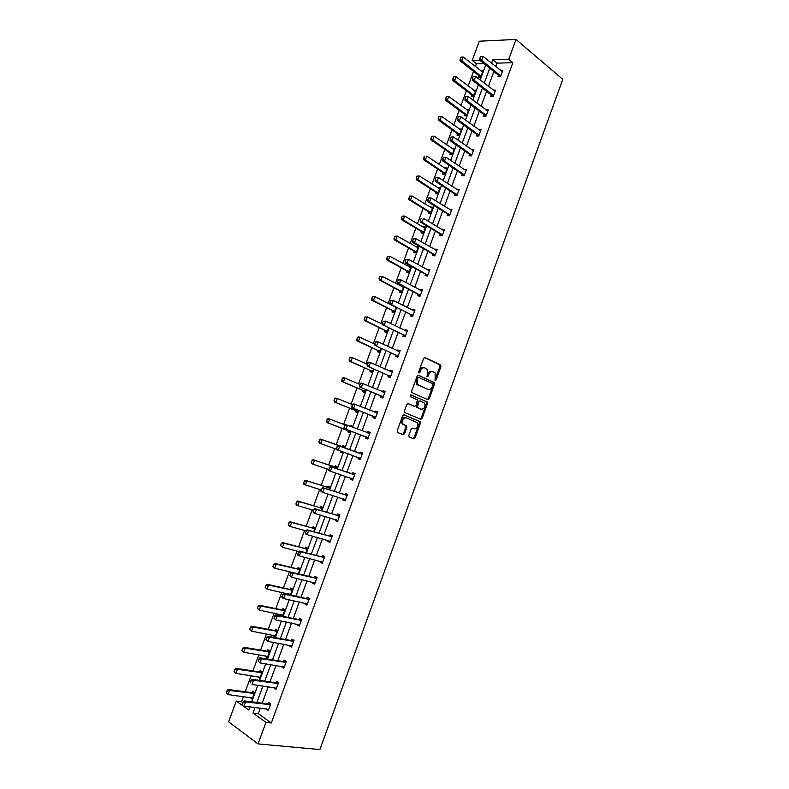 <?xml version="1.0" encoding="UTF-8"?>
<svg xmlns="http://www.w3.org/2000/svg" width="789" height="789" viewBox="0 0 789 789"><rect width="100%" height="100%" fill="white"/><g stroke="black" fill="none" stroke-linecap="round" stroke-linejoin="round"><path stroke-width="1.18" d="M435.212 380.466L436.139 379.864L440.962 366.579L440.568 364.922L424.965 357.516L423.624 358.364L418.703 371.875L418.998 373.049L420.576 370.692C421.651 368.305 423.082 367.388 424.877 367.94L427.086 369.272L427.51 373.887L426.967 376.629L428.102 376.185L428.733 374.45C429.788 372.083 431.208 371.165 432.974 371.708L435.143 373.01L435.212 380.466M434.897 380.071L440.025 366.333L439.887 364.893L424.452 357.476M418.673 372.664L419.64 370.435L420.576 370.692M426.849 376.402L427.796 374.193L428.733 374.45M408.81 435.459L409.235 437.076L413.692 438.832L415.034 437.915L420.438 423.062L420.33 421.691L404.057 414.866L402.686 415.773L397.183 430.873L397.617 432.51L403.12 434.68L404.481 433.753L406.818 427.332L406.72 425.961L402.794 423.9C401.788 420.142 402.913 418.101 406.167 417.785L417.519 422.776C418.535 426.474 417.43 428.506 414.225 428.861L412.479 428.151L411.138 429.068L408.81 435.459M260.39 708.058L258.319 713.69L271.308 722.99L265.952 722.399L258.072 743.919L319.89 749.55L562.794 79.383L516.016 39.45L508.747 59.303L492.809 59.786L491.537 63.258M271.308 722.99L512.86 62.706L508.747 59.303M427.924 399.698L429.246 398.82L434.621 384.026L434.492 382.606L418.505 375.229L417.154 376.097L411.671 391.137L411.789 392.547L427.924 399.698M427.539 403.524L422.145 418.348L420.823 419.245L404.865 412.627L404.432 410.98L406.789 404.53L408.15 403.633L414.649 406.394L416 405.497L417.43 399.855L410.369 396.699L411.02 394.914L427.421 402.134L427.539 403.524L426.602 403.248L421.227 418.052L422.145 418.348M257.954 676.617L259.778 678.432L262.224 671.774L260.222 670.453L259.699 671.883M273.211 635.125L272.984 635.747L275.006 636.989L277.442 630.362L275.41 629.139L274.897 630.539M290.411 595.064L292.581 589.146L290.52 588.022L290.017 589.393M288.123 594.561L288.389 593.831M305.954 552.754L307.651 548.128L305.57 547.093L305.077 548.444M321.429 510.651L322.652 507.307L320.541 506.37L320.058 507.682M336.814 468.755L337.584 466.684L335.433 465.835L334.97 467.118M335.305 472.867L333.126 472.138M352.16 427.017L352.436 426.247L350.267 425.498L352.417 426.316M350.671 431.07L350.06 432.717L347.89 431.948L348.363 430.676M350.01 426.198L350.267 425.498M365.918 389.569L364.863 392.449L362.664 391.768L363.137 390.486M381.097 348.265L379.588 352.358L377.359 351.776L377.842 350.474M395.407 307.089L396.196 307.168L394.244 312.474L391.995 311.98L392.478 310.659M407.045 271.022L406.552 272.363L408.84 272.767L411.168 266.416L408.88 266.031L410.901 267.146M408.643 266.672L408.88 266.031M402.124 216.156L401.68 218.119L402.124 216.156L404.639 216.028L403.218 219.884L401.552 219.677L421.375 231.443L421.05 232.933L423.358 233.248L425.675 226.926L423.368 226.63L425.35 227.824M423.18 227.133L423.368 226.63M436.021 192.2L435.479 193.69L437.806 193.916L440.124 187.624L437.787 187.417L439.729 188.679M450.391 153.105L449.838 154.624L452.196 154.762L454.494 148.51L452.127 148.381L453.922 149.624M464.701 114.198L464.129 115.746L466.516 115.796L468.804 109.572L466.407 109.533L467.877 110.628M478.933 75.468L478.351 77.046L480.767 77.016L483.046 70.813L480.738 70.862M483.805 63.495L476.369 63.702L475.313 66.572M473.528 71.404L468.143 86.05M466.378 90.834L460.954 105.578M459.208 110.312L453.754 125.155M452.028 129.84L446.535 144.772M444.818 149.407L439.295 164.437M437.599 169.033L432.037 184.153M430.37 188.689L424.768 203.907M423.111 208.404L417.48 223.711M415.842 228.159L410.172 243.564M408.554 247.963L402.854 263.467M401.256 267.816L395.506 283.409M393.928 287.709L388.149 303.41M386.59 307.651L380.781 323.451M379.233 327.642L373.384 343.54M371.856 347.683L365.978 363.68M364.469 367.773L358.541 383.858M357.052 387.902L351.095 404.096M349.626 408.091L343.639 424.374M342.189 428.319L336.153 444.69M334.714 448.625L328.678 465.007M327.208 469.011L321.182 485.373M319.683 489.446L313.677 505.788M312.148 509.941L306.142 526.253M304.593 530.474L298.597 546.767M297.019 551.057L291.023 567.33M289.425 571.69L283.438 587.943M281.811 592.381L275.834 608.605M274.178 613.112L268.211 629.316M266.524 633.902L260.577 650.087M258.861 654.742L252.914 670.897M251.178 675.621L245.241 691.756M243.466 696.559L241.572 701.717L242.795 702.595M248.417 706.609L249.659 707.496M471.822 94.808L471.25 96.376L473.647 96.386L475.935 90.173L473.528 90.173L474.741 91.11M457.551 133.627L456.989 135.166L459.366 135.254L461.654 129.021L459.277 128.932L460.904 130.106M443.221 172.623L442.668 174.132L445.016 174.32L447.314 168.047L444.966 167.879L446.081 168.974L426.76 156.054L425.35 159.891L445.312 173.491M428.812 211.807L428.269 213.286L430.597 213.553L432.905 207.26L430.587 207.004L432.55 208.227M394.707 236.246L394.263 238.219L394.707 236.246L397.232 236.108L395.802 239.984L394.155 239.738L414.136 251.149L413.811 252.628L416.109 252.983L418.436 246.651L416.138 246.306L418.131 247.46M415.921 246.878L416.138 246.306M402.311 285.934L403.652 286.88M403.721 286.683L401.552 292.591L399.283 292.147L399.776 290.816M401.354 286.515L401.621 285.805M388.652 327.682L386.926 332.396L384.687 331.853L385.17 330.542M373.513 368.887L372.23 372.378L370.021 371.747L370.495 370.455M359.814 406.187L358.67 405.724M358.305 410.29L357.466 412.558L355.287 411.838L355.76 410.556M344.487 447.886L345.02 446.446L342.86 445.647L342.396 446.909M343.008 451.929L342.633 452.925L340.483 452.107L340.838 451.15M329.131 489.683L330.127 486.971L327.997 486.083L327.514 487.375M313.697 531.678L315.166 527.693L313.065 526.707L312.572 528.038M298.193 573.889L300.126 568.613L298.055 567.538L297.552 568.889M282.61 616.298L285.016 609.729L282.975 608.556L282.462 609.946M282.472 616.278L280.549 615.144L280.805 614.453M265.587 655.846L265.39 656.389L267.402 657.691L269.838 651.043L267.826 649.771L267.303 651.191M250.3 697.437L252.135 699.232L254.581 692.564L252.598 691.184L252.066 692.634M258.072 743.919L228.613 721.817L236.266 701.056L248.732 710.021L249.916 706.796M241.572 701.717L236.266 701.056M476.369 63.702L472.226 60.408L479.308 41.206L516.016 39.45M255.064 707.417L252.983 713.078L265.952 722.399M489.703 68.229L484.229 83.161M482.414 88.082L476.901 103.112M475.116 107.985L469.563 123.104M467.788 127.926L462.196 143.154M460.451 147.928L454.819 163.254M453.093 167.968L447.432 183.393M445.716 188.068L440.015 203.592M438.319 208.207L432.579 223.829M430.912 228.396L425.133 244.126M423.476 248.634L417.667 264.463M416.03 268.921L410.181 284.849M408.564 289.257L402.676 305.294M401.078 309.643L395.161 325.778M393.583 330.078L387.616 346.322M386.058 350.563L380.061 366.905M378.523 371.106L372.487 387.547M370.968 391.689L364.893 408.238M363.384 412.322L357.279 428.979M355.8 433.003L349.645 449.75M348.176 453.774L342.022 470.53M340.523 474.623L334.378 491.36M332.84 495.522L326.715 512.239M325.157 516.479L319.022 533.167M317.444 537.487L311.32 554.144M309.712 558.543L303.607 575.181M301.96 579.649L295.865 596.267M294.189 600.814L288.103 617.402M286.407 622.028L280.322 638.587M278.596 643.291L272.53 659.831M270.775 664.614L264.709 681.124M262.924 685.986L256.869 702.476M479.811 60.181L472.226 60.408M251.74 701.825L257.825 685.276M259.611 680.394L265.706 663.815M267.471 659.012L273.576 642.404M275.312 637.68L281.417 621.051M283.123 616.406L289.247 599.748M290.924 595.182L297.049 578.495M298.706 574.007L304.84 557.3M306.467 552.892L312.612 536.155M314.2 531.816L320.354 515.069M321.922 510.799L328.086 494.022M329.624 489.841L335.798 473.035M337.307 468.922L343.491 452.097M344.98 448.063L351.154 431.258M352.644 427.204L358.788 410.487M360.287 406.384L366.392 389.766M367.921 385.604L373.986 369.094M375.534 364.883L381.56 348.482M383.129 344.211L389.125 327.908M390.713 323.589L396.66 307.394M398.267 303.025L404.175 286.93M405.802 282.501L411.68 266.514M413.328 262.027L419.166 246.138M420.833 241.612L426.632 225.822M428.319 221.236L434.078 205.554M435.784 200.919L441.505 185.336M443.231 180.642L448.921 165.157M450.657 160.423L456.308 145.038M458.074 140.245L463.685 124.958M465.471 120.115L471.043 104.937M472.848 100.045L478.39 84.956M480.205 80.014L485.708 65.023M258.319 713.69L252.983 713.078M512.86 62.706L496.932 63.14L495.67 66.592M493.845 71.543L488.391 86.415M486.596 91.317L481.103 106.288M479.327 111.141L473.804 126.21M472.039 131.013L466.477 146.172M464.731 150.926L459.139 166.183M457.413 170.888L451.781 186.253M450.075 190.899L444.404 206.363M442.718 210.959L437.007 226.522M435.341 231.069L429.601 246.73M427.944 251.218L422.164 266.988M420.537 271.426L414.718 287.285M413.111 291.674L407.252 307.641M405.664 311.98L399.767 328.046M398.198 332.327L392.271 348.501M390.713 352.732L384.746 369.005M383.217 373.177L377.211 389.559M375.692 393.681L369.656 410.162M368.157 414.225L362.082 430.814M360.603 434.828L354.488 451.495M353.018 455.5L346.904 472.187M345.404 476.26L339.29 492.928M337.771 497.08L331.666 513.718M330.118 517.949L324.023 534.557M322.445 538.857L316.359 555.446M314.752 559.825L308.677 576.394M307.049 580.852L300.984 597.391M299.317 601.918L293.261 618.438M291.575 623.044L285.519 639.534M283.803 644.219L277.767 660.679M276.022 665.443L269.986 681.883M268.211 686.726L262.195 703.137M496.932 63.14L492.809 59.786M268.181 703.857L268.724 702.368L270.785 703.798L268.29 710.603L266.376 708.778M275.923 682.712L276.466 681.242L278.537 682.613L276.051 689.399L274.148 687.554M283.655 661.616L284.188 660.156L286.279 661.478L283.803 668.253L281.712 666.912L281.91 666.38M291.368 640.569L291.9 639.129L294.001 640.402L291.526 647.148L289.425 645.866L289.652 645.254M299.061 619.572L299.583 618.152L301.704 619.375L299.238 626.111L297.118 624.868L297.374 624.178M306.734 598.624L307.256 597.224L309.387 598.397L306.931 605.114L304.801 603.92L305.077 603.161M314.397 577.735L314.9 576.345L317.05 577.469L314.594 584.166L312.454 583.032L312.76 582.193M322.03 556.886L322.533 555.515L324.703 556.59L322.247 563.277L320.087 562.182L320.423 561.275M329.644 536.096L330.147 534.745L332.327 535.77L329.881 542.438L327.711 541.392L328.066 540.406M337.248 515.355L337.741 514.014L339.931 514.99L337.495 521.647L335.305 520.651L335.7 519.586M344.832 494.664L345.316 493.342L347.525 494.269L345.099 500.907L342.89 499.96L343.304 498.826M352.397 474.031L352.87 472.719L355.099 473.597L352.673 480.215L350.454 479.317L350.898 478.114M359.942 453.438L360.415 452.136L362.654 452.975L360.228 459.573L357.999 458.734L358.472 457.442M367.477 432.875L367.93 431.613L370.189 432.392L367.773 438.99L365.524 438.191L365.997 436.889M375.002 412.322L375.436 411.138L377.704 411.868L375.298 418.446L373.029 417.697L373.513 416.395M382.517 391.808L382.921 390.713L385.2 391.403L382.803 397.952L380.525 397.252L381.008 395.94M390.013 371.353L390.387 370.337L392.685 370.978L390.289 377.517L387.991 376.866L388.484 375.534M397.488 350.947L397.834 350.01L400.151 350.602L397.755 357.121L395.447 356.52L395.94 355.188M404.944 330.591L405.27 329.733L407.588 330.275L405.211 336.785L402.883 336.222L403.376 334.881M412.391 310.284L412.677 309.495L415.014 309.998L412.637 316.488L410.3 315.975L410.803 314.624M419.817 290.027L420.073 289.316L422.431 289.76L420.054 296.24L417.706 295.776L418.2 294.415M427.224 269.818L427.451 269.177L429.818 269.582L427.451 276.051L425.084 275.627L425.587 274.256M434.611 249.649L434.808 249.097L437.195 249.452L434.828 255.902L432.451 255.528L432.964 254.147M441.978 229.54L444.552 229.372L442.195 235.803L439.798 235.477L440.144 233.958L420.32 222.025L420.202 220.407L421.218 218.474L420.202 220.407M449.326 209.47L451.89 209.332L449.543 215.752L447.136 215.466L447.481 213.937L427.816 201.639L427.717 199.992L428.723 198.059L427.717 199.992M456.663 189.459L459.208 189.34L456.861 195.741L454.444 195.514L455.006 193.995M463.981 169.487L466.516 169.398L464.179 175.789L461.743 175.602L462.305 174.063M471.28 149.565L473.794 149.506L471.467 155.877L469.021 155.739L469.583 154.19M478.568 129.682L481.063 129.662L478.736 136.024L476.28 135.925L476.852 134.357M485.827 109.858L488.322 109.868L485.994 116.21L483.519 116.151L484.101 114.573M493.135 90.124L495.551 90.114L493.233 96.436L490.748 96.436L491.34 94.838M500.443 70.458L502.771 70.408L500.463 76.72L497.958 76.76L498.549 75.142M485.837 109.829L487.267 110.904M478.607 129.583L480.205 130.757M471.349 149.377L473.124 150.63M464.08 169.231L466.023 170.552M456.782 189.123L458.803 190.445M449.474 209.065L451.515 210.357M442.156 229.057L444.207 230.309M434.808 249.097L436.879 250.31M427.451 269.177L429.541 270.351M420.073 289.316L422.174 290.451M412.677 309.495L414.797 310.59M405.27 329.733L407.4 330.778M397.834 350.01L399.993 351.026M390.387 370.337L392.557 371.313M382.921 390.713L385.111 391.65M375.436 411.138L377.645 412.036M367.93 431.613L370.159 432.471M340.483 452.107L342.653 452.886M357.999 458.734L360.248 459.533M333.057 472.325L335.236 473.055M350.454 479.317L352.722 480.077M342.89 499.96L345.178 500.68M335.305 520.651L337.613 521.332M327.711 541.392L330.029 542.033M320.087 562.182L322.435 562.784M312.454 583.032L314.811 583.584M304.801 603.92L307.177 604.433M280.549 615.144L282.856 615.607M297.118 624.868L299.524 625.332M272.984 635.747L275.302 636.171M289.425 645.866L291.841 646.29M265.39 656.389L267.727 656.773M281.712 666.912L284.148 667.297M257.786 677.09L260.143 677.435M273.99 688.008L276.436 688.343M250.152 697.841L252.529 698.147M266.238 709.153L268.714 709.459M432.254 371.511L432.037 371.451C430.271 370.919 428.851 371.826 427.796 374.193M424.127 367.743L423.94 367.694C422.145 367.141 420.715 368.059 419.64 370.435M427.391 399.461L428.319 398.544L433.684 383.77L433.565 382.349L418.042 375.189M432.914 384.864L432.628 383.71L418.831 377.458L417.884 378.059L417.213 379.903L417.618 384.47L428.023 389.46C429.798 389.963 431.208 389.036 432.254 386.679L432.914 384.864M418.683 377.418L416.957 377.803L417.884 378.059M427.677 389.362L416.681 384.204L416.286 379.647L416.957 377.803M420.231 418.998L421.227 418.052M407.775 403.583L413.86 406.148M410.684 394.894L427.125 401.897M421.316 409.215C424.541 408.889 425.616 406.858 424.571 403.12L420.113 400.901L418.781 401.788L417.351 407.42L420.744 409.047M419.965 400.861L417.845 401.512L418.781 401.788M420.389 408.939L416.424 407.134L417.845 401.512M426.602 403.248L426.198 401.621M413.525 428.624L412.193 428.102M405.881 417.697L405.24 417.489C401.995 417.805 400.871 419.837 401.867 423.594L403.682 424.61M402.459 434.414L403.564 433.447L405.901 427.027L405.802 425.666L402.755 424.304M413.022 438.566L414.117 437.609L419.511 422.766L419.403 421.395L403.721 414.817M460.806 57.153L460.401 59.037L460.806 57.153L463.291 57.055L461.89 60.842L481.043 76.257M460.401 59.037L461.89 60.842L460.155 60.891L478.716 75.468L479.801 77.026M482.612 71.996L463.291 57.055L461.101 57.143M460.105 59.047L460.155 60.891M480.511 56.492L479.801 58.416L480.511 56.492L483.036 56.384L502.327 71.621M500.739 75.951L481.615 60.24L479.811 60.299L479.801 58.416M499.417 76.73L498.342 75.152L479.811 60.299M500.147 75.123L498.342 75.142L500.147 75.123M480.817 56.483L483.036 56.384L481.615 60.24L480.106 58.406M453.527 76.868L453.123 78.762L453.527 76.868L456.022 76.76L454.622 80.557L473.933 95.607M453.123 78.762L454.622 80.557L452.886 80.577L471.635 94.828L472.719 96.376M475.501 91.346L456.022 76.76L453.823 76.858M452.827 78.762L452.886 80.577M446.239 96.623L445.824 98.526L446.239 96.623L448.734 96.514L447.324 100.321L466.802 115.007M445.824 98.526L447.324 100.321L445.607 100.311L464.534 114.227L465.638 115.776M468.37 110.736L448.734 96.514L446.525 96.623M445.538 98.526L445.607 100.311M473.124 76.563L472.414 78.496L473.124 76.563L475.659 76.454L495.117 91.317M493.519 95.666L474.238 80.32L472.443 80.34L472.414 78.496M492.237 96.436L491.152 94.858L472.443 80.34M473.43 76.553L475.659 76.454L474.238 80.32L472.71 78.486M465.727 96.682L465.007 98.625L465.727 96.682L468.252 96.574L487.888 111.052M486.29 115.411L466.832 100.45L465.046 100.44L465.007 98.625M485.048 116.19L483.894 114.563L465.046 100.44M466.023 96.682L468.252 96.574L466.832 100.45L465.303 98.625M438.931 116.427L438.516 118.34L438.931 116.427L441.426 116.318L440.015 120.125L459.662 134.455M438.516 118.34L440.015 120.125L438.309 120.086L457.334 133.617L458.537 135.225M461.23 130.175L441.426 116.318L439.217 116.437M438.23 118.33L438.309 120.086M458.301 116.851L457.59 118.794L458.301 116.851L460.845 116.742L480.639 130.846M479.031 135.215L459.415 120.628L457.64 120.579L457.59 118.794M477.838 135.984L476.724 134.406L457.64 120.579M458.596 116.861L460.845 116.742L459.415 120.628L457.886 118.804M431.603 136.28L431.179 138.203L431.603 136.28L434.108 136.162L432.697 139.988L452.491 153.954M431.179 138.203L432.697 139.988L430.991 139.909L450.184 153.096L451.416 154.723M454.069 149.654L434.108 136.162L431.889 136.29M430.902 138.193L430.991 139.909M450.864 137.069L450.144 139.022L450.864 137.069L453.409 136.951L473.37 150.679M471.763 155.058L451.979 140.846L450.213 140.767L450.144 139.022M470.619 155.827L469.386 154.171L450.213 140.767M451.16 137.089L453.409 136.951L451.979 140.846L450.44 139.032M423.831 158.106L424.541 156.192L423.555 158.096L425.35 159.891L423.663 159.782L443.004 172.613L444.286 174.261M423.555 158.096L423.663 159.782M443.408 157.336L442.688 159.289L443.408 157.336L445.953 157.218L466.082 170.562M464.474 174.961L444.523 161.124L442.767 161.005L442.688 159.289M463.38 175.73L462.098 174.053L442.767 161.005M443.694 157.356L445.953 157.218L444.523 161.124L442.984 159.309M416.898 176.125L416.464 178.067L416.898 176.125L419.403 175.996L417.992 179.843L438.122 193.068M416.464 178.067L417.992 179.843L416.306 179.695L435.814 192.181L437.145 193.847M439.7 188.758L419.403 175.996L417.174 176.144M416.188 178.048L416.306 179.695M435.932 177.663L435.212 179.616L435.932 177.663L438.487 177.535L458.784 190.494M457.176 194.893L437.047 181.44L435.301 181.292L435.212 179.616M456.131 195.672L454.799 193.976L435.301 181.292M436.218 177.683L438.487 177.535L437.047 181.44L435.498 179.636M409.521 196.116L409.087 198.069L409.521 196.116L412.036 195.988L410.615 199.834L430.902 212.705M409.087 198.069L410.615 199.834L408.939 199.666L428.605 211.787L429.995 213.484M432.49 208.375L412.036 195.988L409.797 196.145M408.81 198.039L408.939 199.666M428.437 198.029L430.991 197.891L451.466 210.476M449.848 214.884L429.551 201.816L427.816 201.639M448.872 215.673L447.649 214.075L449.375 214.273M428.723 198.059L430.991 197.891L429.551 201.816L428.003 200.021M401.68 218.119L403.218 219.884L423.673 232.38M423.22 231.818L421.563 231.591L422.825 233.179M424.59 227.952L404.639 216.028L402.4 216.196M401.404 218.089L401.552 219.677M443.448 230.408L423.486 218.306L422.046 222.242L420.32 222.025M442.511 234.925L422.046 222.242L420.488 220.447M441.593 235.714L440.331 234.106L442.057 234.343M394.263 238.219L395.802 239.984L416.434 252.105M415.99 251.563L414.343 251.316L415.645 252.914M418.022 247.756L397.232 236.108L394.983 236.286M418.052 247.687L417.164 247.588M393.987 238.179L394.155 239.738M387.271 256.386L386.827 258.368L387.271 256.386L389.805 256.247L388.375 260.123L409.166 271.87M386.827 258.368L388.375 260.123L386.728 259.847L406.877 270.893L408.455 272.698M410.763 267.51L389.805 256.247L387.547 256.435M410.813 267.382L409.767 267.293M386.561 258.328L386.728 259.847M379.825 276.574L379.381 278.566L379.825 276.574L382.359 276.426L380.919 280.312L401.887 291.683M379.381 278.566L380.919 280.312L379.292 280.006L399.599 290.687L401.256 292.532M401.473 291.21L399.845 290.894L401.483 291.22M403.485 287.324L382.359 276.426L380.091 276.623M403.554 287.127L402.351 287.038M379.105 278.517L379.292 280.006M372.349 296.812L371.905 298.814L372.349 296.812L374.893 296.654L373.453 300.55L394.589 311.547M371.905 298.814L373.453 300.55L371.836 300.214L392.301 310.531L394.056 312.424M395.634 307.138L374.893 296.654L372.625 296.861M395.664 306.891L394.904 306.842M371.639 298.755L371.836 300.214M364.863 317.089L364.41 319.111L364.863 317.089L367.408 316.941L365.968 320.847L387.271 331.459M364.41 319.111L365.968 320.847L364.36 320.462L384.993 330.423L386.837 332.376M382.487 324.279L367.408 316.941L365.139 317.158M364.143 319.042L364.36 320.462M357.358 337.426L356.904 339.448L357.358 337.426L358.305 336.864L359.912 337.268L358.462 341.183L379.943 351.411M356.904 339.448L358.462 341.183L356.865 340.769L377.665 350.355L379.598 352.348M374.755 344.182L359.912 337.268L357.624 337.495M356.638 339.388L356.865 340.769M349.843 357.812L349.379 359.843L349.843 357.812L350.799 357.21L352.387 357.644L350.947 361.569L372.586 371.412M349.379 359.843L350.947 361.569L349.359 361.125L370.317 370.347L372.27 372.29M367.279 364.252L352.387 357.644L350.109 357.881M349.113 359.774L349.359 361.125M342.298 378.237L341.834 380.288L342.298 378.237L343.274 377.596L344.852 378.069L343.402 382.004L365.218 391.462M341.834 380.288L343.402 382.004L341.824 381.521L362.95 390.377L364.922 392.281M359.863 384.421L344.852 378.069L342.564 378.316M341.568 380.209L341.824 381.521M334.743 398.721L334.27 400.773L334.743 398.721L335.729 398.041L337.298 398.544L335.848 402.489L357.831 411.562M334.27 400.773L335.848 402.489L334.28 401.976L355.573 410.448L357.555 412.322M352.427 404.629L337.298 398.544L335 398.8M334.013 400.694L334.28 401.976M327.159 419.255L326.695 421.316L327.159 419.255L328.175 418.525L329.733 419.067L328.273 423.022L350.434 431.711M326.695 421.316L328.273 423.022L326.715 422.48L348.176 430.577L350.178 432.411M345.296 425.005L329.733 419.067L327.425 419.344M352.288 426.652L351.302 426.691M326.429 421.227L326.715 422.48M413.397 238.909L412.667 240.882L413.397 238.909L415.961 238.771L436.81 250.498M435.922 250.419L436.781 250.577M435.153 255.005L414.511 242.706L412.805 242.46L412.667 240.882M434.305 255.814L432.796 254.028L412.805 242.46M413.683 238.949L415.961 238.771L414.511 242.706L412.953 240.921M428.388 270.469L429.463 270.558M405.842 259.423L405.122 261.406L405.842 259.423L408.416 259.285L429.413 270.696M427.786 275.144L406.966 263.23L405.26 262.944L405.122 261.406M427.007 275.972L425.429 274.138L405.26 262.944M406.128 259.473L408.416 259.285L406.966 263.23L405.408 261.455M420.853 290.579L422.095 290.668M398.277 279.996L397.548 281.979L398.277 279.996L400.851 279.848L422.026 290.875M420.389 295.323L399.402 283.803L397.705 283.488L397.548 281.979M419.699 296.171L418.032 294.297L397.705 283.488M398.563 280.046L400.851 279.848L399.402 283.803L397.834 282.028M413.298 310.748L414.718 310.827M390.693 300.609L389.963 302.601L390.693 300.609L393.277 300.461L414.619 311.093M412.982 315.551L390.131 304.071L389.963 302.601M412.381 316.428L410.635 314.505L390.131 304.071M390.979 300.668L393.277 300.461L391.817 304.426L390.239 302.66M405.724 330.976L407.311 331.035M383.089 321.281L382.359 323.273L383.089 321.281L385.673 321.123L407.193 331.36M405.556 335.838L382.547 324.713L382.359 323.273M405.053 336.745L403.209 334.773L382.547 324.713M383.365 321.34L385.673 321.123L384.213 325.098L382.635 323.332M398.129 351.253L399.895 351.283M375.465 342.002L374.736 343.994L375.465 342.002L376.392 341.42L378.059 341.834L399.757 351.677M398.11 356.164L374.933 345.395L374.736 343.994M397.725 357.111L395.762 355.08L374.933 345.395M375.742 342.071L378.059 341.834L376.59 345.829L375.012 344.063M390.516 371.58L392.458 371.58M367.822 362.772L367.092 364.765L368.769 362.141L370.426 362.595L392.291 372.043M390.644 376.54L367.299 366.135L367.092 364.765M390.308 377.458L388.306 375.436L367.299 366.135M368.098 362.841L370.426 362.595L368.946 366.599L367.368 364.843M382.882 391.965L385.002 391.936M360.169 383.592L359.429 385.594L361.125 382.931L384.815 392.458M383.168 396.966L359.656 386.926L359.429 385.594M382.852 397.824L380.831 395.841L359.656 386.926M360.435 383.671L362.762 383.415L361.293 387.429L359.705 385.673M375.219 412.4L377.536 412.331M352.486 404.461L351.746 406.473L353.462 403.761L377.32 412.923M375.663 417.44L351.983 407.775L351.746 406.473M375.377 418.239L373.335 416.296L351.983 407.775M352.762 404.55L355.089 404.284L353.61 408.298L352.022 406.562M367.546 432.895L370.041 432.786M344.783 425.389L344.32 427.5L344.783 425.389L345.779 424.64L369.804 433.437M368.147 437.964L344.3 428.664L344.043 427.401M367.881 438.704L365.82 436.8L344.3 428.664M345.059 425.478L347.397 425.202L345.917 429.236L344.32 427.5M341.558 451.407L342.781 452.541M344.901 446.771L342.189 446.87L320.59 439.069L322.139 439.651L320.679 443.605L336.518 449.266M319.091 441.909L320.679 443.605L319.131 443.023L319.565 439.828L318.835 441.81M344.645 447.452L322.139 439.651L319.821 439.927M319.565 439.828L320.59 439.069M337.337 446.466L336.597 448.487L337.337 446.466L339.684 446.17L338.077 445.578L359.745 453.389L362.536 453.281M360.612 458.537L338.205 450.213L339.684 446.17L362.279 454M336.597 448.487L338.205 450.213L336.597 449.612L336.331 448.379M360.366 459.218L358.561 457.521L360.169 458.123M338.077 445.578L337.071 446.367M337.485 466.94L334.753 467.078L312.986 459.662L314.525 460.273L313.065 464.248L328.609 469.485M311.477 462.551L313.065 464.248L311.527 463.626L311.221 462.443L312.207 460.559L311.221 462.443M337.209 467.69L314.525 460.273L312.207 460.559M311.951 460.46L312.986 459.662M329.595 467.492L328.855 469.524L329.595 467.492L331.952 467.196L330.354 466.565L352.19 473.992L355.011 473.824M353.058 479.16L330.463 471.25L331.952 467.196L354.725 474.613M328.855 469.524L330.463 471.25L328.875 470.609L328.589 469.416M352.831 479.771L351.075 478.173M330.354 466.565L329.338 467.394M330.058 487.158L327.307 487.346L305.373 480.304L306.901 480.945L305.432 484.929L321.054 489.88M303.834 483.243L305.432 484.929L303.903 484.278L303.587 483.134L304.574 481.251L303.587 483.134M329.763 487.967L306.901 480.945L304.574 481.251M304.317 481.142L305.373 480.304M321.843 488.578L321.093 490.61L321.843 488.578L324.2 488.273L322.622 487.602L344.625 494.634L347.466 494.427M345.483 499.841L322.711 492.326L324.2 488.273L347.16 495.275M321.093 490.61L322.711 492.326L321.133 491.655L320.827 490.502M345.286 500.384L343.629 498.924M322.622 487.602L321.577 488.47M322.612 507.426L319.841 507.652L297.739 500.995L299.248 501.676L297.778 505.66L313.529 510.345M296.181 503.984L297.778 505.66L296.269 504.98L295.934 503.865L296.92 501.982L295.934 503.865M322.287 508.294L299.248 501.676L296.92 501.982M296.664 501.873L297.739 500.995M314.061 509.724L313.312 511.755L314.061 509.724L316.438 509.398L314.86 508.688L337.041 515.325L339.901 515.069M337.899 520.562L314.939 513.471L316.438 509.398L339.566 515.986M313.312 511.755L314.939 513.471L313.371 512.751L313.055 511.637M337.712 521.046L336.183 519.734M314.86 508.688L313.805 509.605M315.146 527.742L312.355 528.009L290.086 521.736L291.585 522.446L290.115 526.45L305.984 530.859M288.508 524.774L290.115 526.45L288.606 525.73L288.261 524.655L289.247 522.772L288.261 524.655M314.801 528.669L291.585 522.446L289.247 522.772M289.001 522.653L290.086 521.736M306.27 530.908L305.521 532.95L306.27 530.908L308.647 530.583L307.079 529.833L329.447 536.066L332.327 535.77M330.285 541.333L307.148 534.656L308.647 530.583L331.962 536.757M305.521 532.95L307.148 534.656L305.59 533.906L305.254 532.831M330.127 541.757L328.707 540.583M307.079 529.833L306.014 530.79M307.602 548.108L304.86 548.414L282.413 542.526L283.902 543.276L282.423 547.29L298.765 551.511M280.815 545.613L282.423 547.29L280.568 545.495L281.308 543.483L280.568 545.495M307.296 549.095L283.902 543.276L281.555 543.611M281.308 543.483L282.413 542.526M298.449 552.152L297.7 554.203L298.449 552.152L300.836 551.807L299.287 551.028L321.823 556.866L324.585 556.541M322.662 562.163L299.337 555.9L300.836 551.807L324.338 557.567M297.7 554.203L299.337 555.9L297.788 555.111L297.443 554.065M322.523 562.518L321.222 561.472M299.287 551.028L298.193 552.024M299.978 568.544L297.335 568.869L274.72 563.366L276.199 564.155L274.72 568.179L297.709 573.771M273.102 566.512L274.72 568.179L272.856 566.374L273.852 564.5L272.856 566.374M299.781 569.569L276.199 564.155L273.852 564.5M273.596 564.372L274.72 563.366M290.618 573.455L289.869 575.506L290.618 573.455L293.005 573.1L291.466 572.281L314.19 577.716L316.843 577.361M315.008 583.041L291.496 577.193L293.005 573.1L316.695 578.436M289.869 575.506L291.496 577.193L289.612 575.368M314.9 583.337L313.716 582.42M291.466 572.281L290.362 573.317M292.344 589.018L289.8 589.373L267.007 584.255L268.477 585.083L266.988 589.117L290.569 594.62M289.455 594.068L290.49 594.837M265.37 587.46L266.988 589.117L265.134 587.322L266.12 585.438L265.134 587.322M292.236 590.093L268.477 585.083L266.12 585.438M265.873 585.3L267.007 584.255M282.768 594.798L282.008 596.859L282.768 594.798L285.164 594.433L283.636 593.575L306.526 598.604L309.091 598.23M307.345 603.97L283.646 598.545L285.164 594.433L309.041 599.354M282.008 596.859L283.646 598.545L282.127 597.677L281.752 596.711M307.266 604.196L306.201 603.398M283.636 593.575L282.511 594.659M284.701 609.552L282.245 609.927L259.275 605.202L260.735 606.06L259.246 610.104L283.004 615.203M282.038 614.7L282.955 615.361M257.628 608.447L259.246 610.104L257.382 608.309L258.131 606.287L257.382 608.309M284.671 610.666L260.735 606.06L258.368 606.435M258.131 606.287L259.275 605.202M274.888 616.199L274.128 618.26L274.888 616.199L277.294 615.824L275.775 614.927L298.853 619.552L301.329 619.158M299.662 624.947L275.775 619.947L277.294 615.824L301.359 620.322M274.128 618.26L275.775 619.947L273.882 618.112M299.603 625.115L298.666 624.434M275.775 614.927L274.641 616.051M277.057 630.135L274.671 630.529L251.533 626.2L252.983 627.097L251.484 631.151L275.43 635.835M274.602 635.382L275.391 635.934M249.857 629.504L251.484 631.151L249.62 629.346L250.606 627.472L249.62 629.346M277.097 631.289L252.983 627.097L250.606 627.472M250.36 627.324L251.533 626.2M266.998 637.66L266.238 639.731L266.998 637.66L269.404 637.265L267.905 636.338L291.161 640.55L293.557 640.135M291.96 645.974L267.885 641.398L269.404 637.265L293.656 641.339M266.238 639.731L267.885 641.398L265.982 639.573M291.92 646.073L291.111 645.51M267.905 636.338L266.741 637.502M269.394 650.767L267.077 651.181L243.762 647.246L245.201 648.183L243.702 652.237L267.826 656.517M267.155 656.113L267.816 656.547M242.075 650.6L243.702 652.237L241.828 650.442L242.825 648.568L241.828 650.442M269.503 651.961L245.201 648.183L242.825 648.568M242.578 648.41L243.762 647.246M259.088 659.17L258.319 661.241L259.088 659.17L261.504 658.766L260.005 657.799L283.448 661.606L285.776 661.162M284.237 667.06L259.976 662.908L261.504 658.766L285.943 662.405M258.319 661.241L259.976 662.908L258.072 661.083M284.227 667.09L283.547 666.646M260.005 657.799L258.831 659.012M261.721 671.449L259.473 671.883L235.98 668.342L237.4 669.319L235.901 673.382L260.212 677.248M234.264 671.755L235.901 673.382L234.027 671.587L235.014 669.713L234.027 671.587M261.889 672.682L237.4 669.319L235.014 669.713M234.777 669.555L235.98 668.342M251.149 680.739L250.389 682.81L251.149 680.739L253.575 680.325L252.095 679.309L275.716 682.702L277.984 682.248M276.495 688.195L252.046 684.467L253.575 680.325L278.201 683.53M252.095 679.309L250.902 680.562M254.038 692.18L251.839 692.634L228.169 689.497L229.589 690.503L228.08 694.586L252.569 698.038M226.443 692.959L228.08 694.586L226.206 692.781L227.193 690.917L226.206 692.781M254.255 693.452L229.589 690.503L227.193 690.917M226.956 690.75L228.169 689.497M243.199 702.348L242.43 704.439L243.199 702.348L245.626 701.924L244.156 700.879L267.964 703.857L270.173 703.374M268.733 709.38L244.097 706.086L245.626 701.924L270.449 704.705M244.156 700.879L242.953 702.18M435.203 379.608L436.139 379.864M418.998 372.181L419.935 372.438M427.165 375.929L428.102 376.185M439.631 364.686L440.568 364.922M440.025 366.333L440.962 366.579M433.279 382.123L434.216 382.389M433.684 383.77L434.621 384.026M428.319 398.544L429.246 398.82M416.286 379.647L417.213 379.903M417.637 384.973L418.564 385.239M427.096 389.194L428.023 389.46M413.722 406.108L414.649 406.394M416.306 405.743L417.233 406.029M416.73 407.38L417.657 407.666M413.308 428.555L414.225 428.861M405.467 425.399L406.394 425.705M405.901 427.027L406.818 427.332M403.564 433.447L404.481 433.753M419.097 421.148L420.014 421.444M419.511 422.766L420.438 423.062M414.117 437.609L415.034 437.915M478.943 75.724L480.679 75.695M478.716 75.468L480.452 75.438L478.716 75.468M500.374 75.379L498.569 75.409M471.832 95.055L473.568 95.065M471.605 94.808L473.331 94.808L471.635 94.828M464.711 114.435L466.427 114.474M464.474 114.188L466.2 114.227M492.918 94.838L491.123 94.838M493.145 95.094L491.36 95.084M485.679 114.602L483.894 114.563M485.906 114.849L484.13 114.819M457.571 133.864L459.287 133.923M457.334 133.617L459.05 133.686M478.42 134.416L476.645 134.347M478.657 134.663L476.881 134.594M450.42 153.332L452.117 153.421M450.184 153.096L451.88 153.184M471.141 154.279L469.386 154.171M471.378 154.516L469.623 154.417M443.24 172.84L444.937 172.969M443.004 172.613L444.69 172.742M463.853 174.182L462.098 174.053M464.09 174.418L462.334 174.29M436.051 192.408L437.737 192.565M435.814 192.181L437.491 192.338M456.545 194.133L454.799 193.976M456.782 194.37L455.036 194.202M428.851 212.014L430.518 212.202M428.605 211.787L430.271 211.975M449.217 214.144L447.481 213.937M449.454 214.371L447.728 214.164M421.622 231.66L423.289 231.887M421.375 231.443L423.042 231.67M441.87 234.195L440.144 233.958M442.116 234.412L440.39 234.185M414.383 251.356L416.03 251.612M414.136 251.149L415.783 251.405M407.124 271.1L408.771 271.396M406.877 270.893L408.515 271.179M399.599 290.687L401.226 291.013M392.557 310.738L394.184 311.083M392.301 310.531L393.928 310.886M385.249 330.621L386.857 331.005M384.993 330.423L386.6 330.808M377.921 350.553L379.529 350.967M377.665 350.355L379.262 350.78M370.574 370.524L372.171 370.978M370.317 370.347L371.905 370.791M363.216 390.555L364.794 391.038M362.95 390.377L364.538 390.861M355.839 410.625L357.407 411.148M355.573 410.448L357.141 410.97M348.442 430.745L350 431.297M348.176 430.577L349.734 431.129M434.502 254.285L432.796 254.028M434.759 254.502L433.043 254.245M427.125 274.434L425.429 274.138M427.382 274.651L425.675 274.355M419.728 294.632L418.032 294.297M419.985 294.839L418.288 294.504L419.975 294.83M412.312 314.87L410.635 314.505M412.568 315.077L410.882 314.712M404.875 335.167L403.209 334.773M405.132 335.364L403.465 334.97M397.429 355.514L395.762 355.08M397.686 355.701L396.029 355.267M389.963 375.899L388.306 375.436M390.22 376.087L388.573 375.623M384.223 392.468L383.641 392.291M382.468 396.334L380.831 395.841M382.734 396.522L381.097 396.019M376.718 412.943L375.82 412.647M374.962 416.829L373.335 416.296M375.229 417.006L373.601 416.474M369.203 433.467L367.585 432.895M367.437 437.362L365.82 436.8M367.713 437.54L366.086 436.968M342.189 446.87L343.738 447.442M342.495 446.909L344.053 447.491M361.668 454.04L360.05 453.438M361.352 453.991L359.745 453.389M334.753 467.078L336.301 467.69M335.069 467.118L336.617 467.729M354.113 474.662L352.515 474.021M353.797 474.623L352.19 473.992M352.614 478.755L351.529 478.321M327.307 487.346L328.845 487.987M327.622 487.375L329.161 488.016M346.539 495.334L344.951 494.664M346.223 495.305L344.625 494.634M345.04 499.437L344.408 499.171M319.841 507.652L321.36 508.333M320.166 507.682L321.685 508.363M338.945 516.055L337.367 515.355M338.629 516.026L337.041 515.325M312.355 528.009L313.874 528.719M312.681 528.028L314.19 528.748M331.341 536.836L329.772 536.096M331.015 536.806L329.447 536.066M304.86 548.414L306.359 549.164M305.185 548.434L306.684 549.183M323.707 557.655L322.149 556.886M323.382 557.645L321.823 556.866M297.335 568.869L298.824 569.648M297.67 568.879L299.159 569.668M316.064 578.534L314.515 577.726M315.738 578.524L314.19 577.716M289.8 589.373L291.279 590.192M290.135 589.383L291.614 590.202M308.4 599.462L306.862 598.614M308.065 599.453L306.526 598.604M282.245 609.927L283.715 610.775M282.58 609.927L284.05 610.785M300.717 620.44L299.189 619.552M300.382 620.44L298.853 619.552M274.671 630.529L276.13 631.417M275.006 630.529L276.466 631.417M293.015 641.467L291.496 640.55M292.67 641.477L291.161 640.55M267.077 651.181L268.526 652.109M267.422 651.172L268.862 652.099M285.293 662.553L283.784 661.596M284.947 662.563L283.448 661.606M259.473 671.883L260.903 672.839M259.808 671.873L261.248 672.83M277.55 683.678L276.051 682.692M277.205 683.698L275.716 682.702M251.839 692.634L253.269 693.63M252.184 692.614L253.614 693.61M269.789 704.863L268.309 703.837M269.443 704.893L267.964 703.857M439.887 364.893L440.834 365.139M433.565 382.349L434.492 382.606M416.681 384.204L417.618 384.47M416.424 407.134L417.351 407.42M426.494 401.848L427.421 402.134M401.867 423.594L402.794 423.9M405.802 425.666L406.72 425.961M419.403 421.395L420.33 421.691M464.534 114.227L466.25 114.267M492.947 94.858L491.152 94.858M485.728 114.642L483.943 114.612M457.413 133.676L459.119 133.745M478.489 134.475L476.724 134.406M450.272 153.165L451.979 153.263M471.24 154.348L469.475 154.25M443.122 172.702L444.809 172.83M463.971 174.28L462.216 174.142M435.952 192.289L437.629 192.447M456.683 194.252L454.937 194.084M428.762 211.916L430.439 212.113M407.104 271.081L408.741 271.367M434.709 254.452L433.003 254.196M427.352 274.621L425.656 274.325"/></g></svg>
